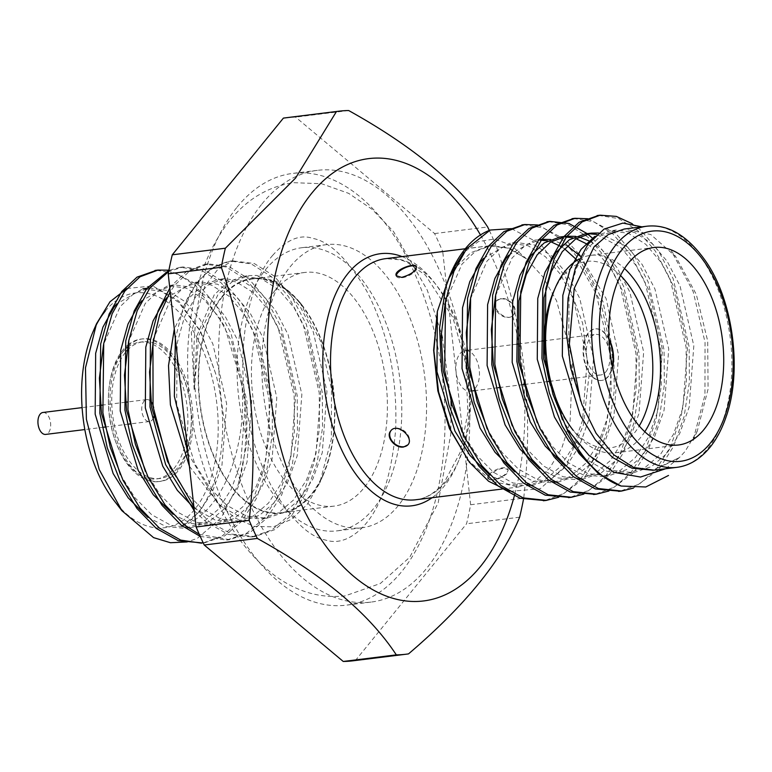 <?xml version="1.0" encoding="UTF-8"?>
<svg xmlns="http://www.w3.org/2000/svg" width="772" height="772" viewBox="0 0 772 772"><rect width="100%" height="100%" fill="white"/><g stroke="black" fill="none" stroke-linecap="round" stroke-linejoin="round"><path stroke-width="0.58" stroke-dasharray="3.86 2.9" d="M489.149 475.706L488.02 478.968C492.835 481.39 499.223 479.557 507.204 473.468L508.169 469.878C503.093 466.857 496.743 468.797 489.149 475.706M467.253 459.437L492.16 481.487L518.736 486.939L535.208 481.139L549.712 468.16L561.891 447.789L570.074 421.821L572.602 360.563L556.612 300.868L542.822 276.791L526.388 258.803L508.024 248.13L488.811 245.872L470.737 252.743L455.567 267.537M500.816 298.619L496.493 300.819C489.882 307.825 507.416 323.516 513.641 314.764C519.16 308.935 509.211 296.969 500.816 298.619M221.844 296.747A118.299 67.241 -97.1 0 1 302.161 305.249A118.299 67.241 -97.1 0 1 323.227 475.012A118.299 67.241 -97.1 0 1 221.313 471.798A118.299 67.241 -97.1 0 1 221.844 296.747M187.992 453.367L216.903 502.282L234.939 517.993L254.142 526.379L273.327 526.842L291.343 519.411L307.15 504.492L319.772 482.896L331.362 438.959L331.497 388.866L320.245 340.51L299.488 301.813L278.673 282.455L256.41 275.401L249.028 275.623L232.584 281.442L218.042 294.412L198.829 335.752L194.197 390.555L191.35 332.288L204.763 286.219L217.376 269.968L232.314 260.859A138.198 78.551 -97.1 0 0 198.066 282.098A138.198 78.551 -97.1 0 0 183.147 307.806L175.36 338.647M105.156 311.241A118.299 67.241 -97.1 0 1 207.272 361.383A118.299 67.241 -97.1 0 1 178.544 523.175A118.299 67.241 -97.1 0 1 114.343 500.941M93.267 331.178A118.299 67.241 -97.1 0 1 94.937 327.55M126.965 288.477L152.711 285.93L178.631 300.916L200.768 331.555L215.629 373.561C232.99 435.533 216.922 508.729 181.912 525.886C221.767 513.669 247.812 448.088 241.771 383.684A138.198 78.551 -97.1 0 1 238.307 484.324L221.091 518.022L197.371 538.345L187.191 541.934M480.464 234.949A222.867 126.676 -97.1 0 1 514.741 494.379M470.621 504.743L523.696 498.162C533.751 411.746 524.458 327.367 495.817 245.033L442.742 251.624L470.621 504.743A273.577 155.5 -97.1 0 1 466.558 523.783L355.448 660.475A273.577 155.5 -97.1 0 1 353.122 660.793M489.303 230.403A273.577 155.5 -97.1 0 1 495.817 245.033M519.633 517.192L466.558 523.783M285.717 117.798A273.577 155.5 -97.1 0 1 295.608 117.132L434.597 233.569A273.577 155.5 -97.1 0 1 442.742 251.624M434.597 233.569L487.663 226.978M355.448 660.475L408.523 653.884M348.683 110.541L295.608 117.132M237.139 207.07A217.53 123.645 -97.1 0 1 292.627 173.42A217.53 123.645 -97.1 0 1 442.124 374.063A217.53 123.645 -97.1 0 1 346.223 605.171A217.53 123.645 -97.1 0 1 207.147 457.391A217.53 123.645 -97.1 0 1 237.139 207.07M445.347 302.113L461.974 264.13L475.282 251.46L490.973 245.583L509.095 247.966L526.388 258.803L510.678 244.936L494.35 239.059L478.437 241.559L464.04 252.251M511.44 228.637L540.525 243.962L565.587 277.052L582.648 323.207L589.046 375.288L583.314 425.314L566.194 465.323L540.265 488.744L509.414 491.417M697.348 430.882L692.783 441.294L704.942 395.11L705.058 342.45L693.198 291.642L671.351 250.948L675.712 256.565M665.696 468.739L679.408 457.564L652.552 470.351L654.145 470.158L679.408 457.564L685.131 451.359L697.328 430.873L708.059 389.175L707.712 341.099L696.296 294.383L675.693 256.574L650.786 234.524L624.21 229.062M598.618 215.398L618.816 218.63L638 230.867L655.341 251.083L670.125 279.078L686.096 347.159L686.376 382.43L681.068 416.938L670.453 446.988L655.843 469.791L639.38 484.044L620.128 491.204M573.548 218.515L593.736 221.747L612.929 233.984L630.261 254.191L645.054 282.195L661.015 350.276L661.305 385.546L655.997 420.055L645.373 450.105L630.763 472.908L614.3 487.161L595.048 494.321M548.467 221.632L568.665 224.864L587.849 237.091L605.19 257.308L619.974 285.302L635.945 353.383L636.224 388.654L630.917 423.162L620.302 453.222L605.692 476.015L589.229 490.268L569.977 497.429M523.397 224.739L543.584 227.972L562.778 240.208L580.11 260.425L594.903 288.419L610.864 356.5L611.154 391.771L605.846 426.279L595.222 456.329L580.612 479.132L564.149 493.385L544.897 500.546M632.21 223.706L641.049 230.49L658.381 250.707L673.165 278.702L689.135 346.782L689.415 382.053L684.117 416.562L673.493 446.612L658.883 469.415L633.416 488.097M587.849 218.737L615.969 233.607L633.31 253.814L648.094 281.809L664.065 349.89L664.345 385.17L659.037 419.678L648.422 449.729L633.812 472.532L608.915 490.992M592.78 238.432L609.513 258.881L623.689 286.566L638.984 353.007L639.264 388.277L633.966 422.786L623.342 452.836L608.732 475.639L583.835 494.099M537.698 224.961L565.818 239.831L578.286 253.284M580.525 256.275L602.961 301.582L613.914 356.124L614.194 391.394L608.886 425.903L598.271 455.953L583.661 478.756L558.764 497.216M580.602 401.064L568.617 355.381L569.099 294.537L576.375 268.376L587.357 248.565L600.655 235.894L616.346 230.017L634.623 232.478L652.041 243.508L667.162 261.293L680.026 285.92L693.816 345.788L689.145 407.162L679.669 433.594L666.709 453.656L651.529 466.558L633.744 472.686L613.161 470.524L593.668 459.745L577.099 442.896L562.383 419.611M598.57 232.999L626.97 246.615L642.082 264.4L654.955 289.027L668.735 348.905L664.065 410.279L654.598 436.711L641.638 456.763L626.449 469.665L608.664 475.803L588.081 473.632L568.588 462.862L552.028 446.004L537.312 422.728M575.758 236.367L579.019 236.994M590.204 241.366L601.89 249.732L617.011 267.517L629.875 292.144L643.665 352.022L638.994 413.387L629.518 439.818L616.558 459.88L601.378 472.782L583.593 478.92L563.01 476.749L543.517 465.97L526.948 449.121L512.232 425.845M495.499 295.888L512.125 257.906L525.433 245.235L541.124 239.359L534.851 240.131L538.007 239.889M550.687 239.484L567.372 245.776M580.486 256.352L606.088 298.513L618.584 355.13L613.914 416.504L604.447 442.935L591.487 462.988L576.298 475.89L558.513 482.027L537.93 479.856L518.437 469.087L501.877 452.238L487.161 428.952M470.418 299.005L487.055 261.013L500.352 248.343L516.043 242.466L534.321 244.927L551.739 255.957L566.86 273.742L579.724 298.368L593.514 358.247L588.843 419.611L579.367 446.042L566.407 466.105L551.227 479.007L533.442 485.144L512.859 482.973L493.366 472.194L476.797 455.345L462.081 432.069M594.672 236.483L610.083 230.799L628.36 233.25L645.768 244.29L660.89 262.065L673.753 286.692L687.543 346.57L682.873 407.944L673.406 434.375L660.446 454.428L645.257 467.33L627.472 473.468L606.888 471.296L585.35 458.857M585.002 233.906L588.158 233.665M596.862 234.447L620.698 247.397L635.819 265.182L648.683 289.809L662.463 349.687L657.802 411.051L648.326 437.483L635.366 457.545L620.186 470.447L602.401 476.585L583.188 474.848L564.795 465.506M559.932 237.023L563.077 236.772M572.747 237.776L576.047 238.712M587.782 244.454L595.617 250.514L610.739 268.299L623.602 292.916L637.392 352.794L632.722 414.168L623.255 440.6L610.295 460.652L595.106 473.554L577.321 479.692L558.108 477.955L539.724 468.623M508.661 255.252L534.851 240.14M547.676 240.893L550.976 241.819M561.099 246.558L564.564 248.835M577.118 260.241L600.819 301.939L612.312 355.911L607.651 417.276L598.175 443.717L585.215 463.769L570.035 476.671L552.25 482.809L533.037 481.072L514.644 471.74M483.581 258.359L509.781 243.248L528.058 245.708L545.466 256.738L560.588 274.523L573.451 299.14L587.241 359.019L582.571 420.393L573.104 446.824L560.144 466.886L544.955 479.788L527.17 485.916L507.957 484.179L489.573 474.848M644.794 431.78A99.501 56.559 -97.1 0 1 640.702 437.435A99.501 56.559 -97.1 0 1 615.323 452.826A99.501 56.559 -97.1 0 1 573.152 430.293L570.305 426.617A93.981 53.413 82.9 0 0 634.101 433.372A93.981 53.413 82.9 0 0 639.235 425.97M579.154 259.074A99.501 56.559 -97.1 0 1 590.812 255.339A99.501 56.559 -97.1 0 1 624.529 268.54M608.944 338.773A25.978 14.764 82.9 0 0 595.357 328.862A25.978 14.764 82.9 0 0 583.902 356.461A25.978 14.764 82.9 0 0 601.755 380.422A25.978 14.764 82.9 0 0 608.384 376.408A25.978 14.764 82.9 0 0 612.505 367.491M620.553 275.536A93.981 53.413 82.9 0 0 553.563 291.758M550.426 385.411A93.981 53.413 82.9 0 0 570.305 426.617M608.992 339.805A25.978 14.764 82.9 0 0 594.903 328.911A25.978 14.764 82.9 0 0 583.449 356.519A25.978 14.764 82.9 0 0 601.301 380.48A25.978 14.764 82.9 0 0 607.931 376.466A25.978 14.764 82.9 0 0 612.302 366.478M605.837 371.834A20.458 11.628 82.9 0 0 608.664 348.297A20.458 11.628 82.9 0 0 595.579 334.401A20.458 11.628 82.9 0 0 586.566 356.133A20.458 11.628 82.9 0 0 600.626 374.999A20.458 11.628 82.9 0 0 605.837 371.834M475.398 388.026A20.458 11.628 82.9 0 0 478.215 364.49A20.458 11.628 82.9 0 0 465.14 350.594A20.458 11.628 82.9 0 0 456.127 372.326A20.458 11.628 82.9 0 0 470.177 391.192A20.458 11.628 82.9 0 0 475.398 388.026M261.92 203.991A217.53 123.645 -97.1 0 1 317.398 170.342A217.53 123.645 -97.1 0 1 466.906 370.985A217.53 123.645 -97.1 0 1 370.994 602.092A217.53 123.645 -97.1 0 1 231.918 454.312A217.53 123.645 -97.1 0 1 261.92 203.991M290.243 266.707A142.666 81.089 -97.1 0 1 326.624 244.637A142.666 81.089 -97.1 0 1 424.668 376.225A142.666 81.089 -97.1 0 1 361.778 527.797A142.666 81.089 -97.1 0 1 270.567 430.873A142.666 81.089 -97.1 0 1 290.243 266.707M265.462 269.785A142.666 81.089 -97.1 0 1 301.852 247.715A142.666 81.089 -97.1 0 1 399.896 379.303A142.666 81.089 -97.1 0 1 336.997 530.875A142.666 81.089 -97.1 0 1 245.785 433.951A142.666 81.089 -97.1 0 1 265.462 269.785M274.89 290.658A117.749 66.923 -97.1 0 1 304.921 272.448A117.749 66.923 -97.1 0 1 385.836 381.05A117.749 66.923 -97.1 0 1 333.929 506.142A117.749 66.923 -97.1 0 1 258.649 426.154A117.749 66.923 -97.1 0 1 274.89 290.658M222.056 297.22A117.749 66.923 -97.1 0 1 252.087 279.001A117.749 66.923 -97.1 0 1 333.012 387.612A117.749 66.923 -97.1 0 1 281.095 512.704A117.749 66.923 -97.1 0 1 205.815 432.716A117.749 66.923 -97.1 0 1 222.056 297.22M238.307 484.324L246.712 444.103L247.04 401.662L231.069 333.581L216.285 305.587L198.944 285.37L168.914 270.19M204.628 542.812L224.72 535.845L241.868 521.187L256.468 498.384L267.093 468.334L272.4 433.825L272.12 398.555L256.15 330.464L241.356 302.47L224.025 282.262L204.059 269.727L183.109 266.958L168.643 271.58M199.272 534.311L229.689 539.696L249.781 532.738L266.938 518.07L281.548 495.267L292.173 465.217L297.471 430.708L297.191 395.438L281.22 327.357L266.437 299.362L249.095 279.146L229.149 266.62L208.208 263.841L190.201 270.538L174.926 284.974L170.197 291.826M193.84 506.422L209.492 521.824L231.513 534.089L254.77 536.579L274.861 529.621L292.019 514.963L306.619 492.16L317.244 462.11L322.551 427.601L322.271 392.321L306.301 324.24L291.507 296.245L274.176 276.038L254.2 263.493L232.314 260.859M241.771 383.684L224.478 325.938L195.905 285.746L176.711 273.52L156.523 270.287M203.104 542.977L222.355 535.816L238.818 521.563L253.428 498.76L264.053 468.71L269.351 434.202L269.071 398.931L253.1 330.85L238.316 302.856L220.975 282.639L201.029 270.103L180.088 267.324L168.875 270.393M200.228 536.424L226.659 540.072L246.741 533.114L263.899 518.446L278.499 495.653L289.124 465.593L294.431 431.085L294.151 395.814L278.181 327.733L263.387 299.739L246.056 279.522L226.09 266.987L205.14 264.217L187.142 270.924L171.886 285.35L169.801 288.188M194.322 510.823L206.442 522.2L228.483 534.475L251.74 536.955L271.831 529.997L288.969 515.339L303.579 492.536L314.204 462.486L319.502 427.977L319.222 392.707L303.251 324.616L288.467 296.622L271.126 276.415L251.18 263.879L230.23 261.1L212.232 267.807L196.966 282.234L183.147 307.806M153.3 340.722A71.806 40.819 -97.1 0 1 191.273 415.905A71.806 40.819 -97.1 0 1 158.752 481.603A71.806 40.819 -97.1 0 1 112.837 432.822A71.806 40.819 -97.1 0 1 122.738 350.179A71.806 40.819 -97.1 0 1 127.843 345.007M128.065 344.823A71.806 40.819 -97.1 0 1 141.054 339.072A71.806 40.819 -97.1 0 1 153.174 340.674M153.416 339.998A71.806 40.819 -97.1 0 1 192.817 414.439A71.806 40.819 -97.1 0 1 160.344 481.4A71.806 40.819 -97.1 0 1 114.439 432.619A71.806 40.819 -97.1 0 1 124.34 349.986A71.806 40.819 -97.1 0 1 127.544 346.493M127.862 346.194A71.806 40.819 -97.1 0 1 142.656 338.879A71.806 40.819 -97.1 0 1 153.329 339.969M152.981 342.739A68.891 39.16 -97.1 0 1 191.118 413.956A68.891 39.16 -97.1 0 1 159.987 478.505A68.891 39.16 -97.1 0 1 115.945 431.702A68.891 39.16 -97.1 0 1 125.45 352.428A68.891 39.16 -97.1 0 1 126.743 350.913M127.293 350.314A68.891 39.16 -97.1 0 1 143.013 341.774A68.891 39.16 -97.1 0 1 152.76 342.672M152.75 344.351A68.891 39.16 -97.1 0 1 187.847 417.092A68.891 39.16 -97.1 0 1 156.61 478.92A68.891 39.16 -97.1 0 1 112.567 432.127A68.891 39.16 -97.1 0 1 122.063 352.852A68.891 39.16 -97.1 0 1 127.332 347.574M127.698 347.294A68.891 39.16 -97.1 0 1 139.635 342.199A68.891 39.16 -97.1 0 1 152.46 344.225M153.406 417.98A11.059 6.282 -97.1 0 1 149.478 421.531A11.059 6.282 -97.1 0 1 142.415 414.024A11.059 6.282 -97.1 0 1 143.939 401.295A11.059 6.282 -97.1 0 1 146.757 399.587A11.059 6.282 -97.1 0 1 150.858 401.411M152.721 404.152A11.059 6.282 -97.1 0 1 154.304 414.776M42.942 412.48A11.059 6.282 -97.1 0 1 50.547 422.67A11.059 6.282 -97.1 0 1 45.673 434.414M215.629 373.561L200.459 331.487L178.602 302.277L161.184 291.247L142.907 288.796L116.707 303.907M147.77 517.279L166.163 526.61L185.376 528.347L203.161 522.219L218.341 509.308L231.301 489.255L240.777 462.824L245.448 401.45L231.658 341.571L218.794 316.954L203.673 299.169L186.255 288.13L167.978 285.679L141.787 300.79M172.851 514.162L191.234 523.503L210.447 525.24L228.232 519.102L243.421 506.2L256.381 486.138L265.848 459.707L270.518 398.342L256.738 338.464L243.865 313.837L228.753 296.052L211.335 285.022L193.058 282.562L166.858 297.683M194.013 508.024L214.944 519.952L235.528 522.123L253.312 515.986L268.492 503.083L281.452 483.031L290.928 456.599L295.599 395.225L281.809 335.347L268.945 310.72L253.824 292.945L236.406 281.905L218.129 279.454L202.438 285.331L189.14 298.002L174.298 329.065M189.41 466.269L220.522 506.065L240.015 516.844L260.598 519.016L278.383 512.878L293.572 499.976L306.532 479.914L315.999 453.482L320.67 392.118L306.889 332.24L294.016 307.613L278.904 289.828L261.486 278.798L243.209 276.337L227.518 282.214L214.211 294.885L196.956 335.675L194.197 390.555M181.912 525.886L199.543 511.643L212.503 491.59L221.969 465.159L226.64 403.785L212.85 343.907L199.987 319.29L184.865 301.505L167.447 290.465L149.17 288.014L133.479 293.891L120.181 306.561L103.544 344.544M120.287 474.5L135.004 497.776L151.563 514.625L171.056 525.404L191.639 527.575L209.424 521.438L224.613 508.536L237.573 488.473L247.04 462.042L251.711 400.678L237.93 340.799L225.067 316.173L209.945 298.388L192.527 287.358L174.25 284.897L158.559 290.774L145.252 303.444L128.625 341.436M145.358 471.383L160.074 494.669L176.643 511.518L196.136 522.287L216.72 524.458L234.505 518.321L249.694 505.419L262.654 485.366L272.12 458.935L276.791 397.561L263.001 337.682L250.138 313.056L235.016 295.28L217.598 284.241L199.321 281.79L183.63 287.666L170.332 300.327L153.696 338.319M170.438 468.266L185.155 491.552L201.714 508.401L221.207 519.18L241.79 521.341L259.575 515.213L274.764 502.311L287.724 482.249L297.191 455.818L301.862 394.444L288.081 334.575L275.218 309.948L260.096 292.163L242.678 281.133L224.401 278.673L208.71 284.55L195.403 297.22L184.421 317.031L177.155 343.193L176.663 404.046L194.631 463.403L209.695 487.75L226.794 505.293L246.287 516.063L266.871 518.234L284.656 512.097L299.845 499.194L312.805 479.142L322.271 452.71L326.942 391.336L313.152 331.458L300.289 306.831L285.167 289.046L256.41 275.401M500.603 298.88A11.059 7.99 39.1 0 1 512.154 304.303A11.059 7.99 39.1 0 1 513.37 315.111A11.059 7.99 39.1 0 1 508.97 317.398A11.059 7.99 39.1 0 1 497.419 311.975A11.059 7.99 39.1 0 1 496.213 301.167A11.059 7.99 39.1 0 1 500.603 298.88M396.451 276.077A11.059 4.352 -24.3 0 0 396.557 276.405A11.059 4.352 -24.3 0 0 401.816 277.785A11.059 4.352 -24.3 0 0 412.653 273.442A11.059 4.352 -24.3 0 0 416.716 267.305A11.059 4.352 -24.3 0 0 416.513 266.967M408.05 444.662A11.059 7.99 -140.9 0 0 408.224 444.45A11.059 7.99 -140.9 0 0 407.018 433.642A11.059 7.99 -140.9 0 0 395.467 428.219A11.059 7.99 -140.9 0 0 391.066 430.506A11.059 7.99 -140.9 0 0 390.893 430.728M489.178 474.423A11.059 4.352 155.7 0 1 499.793 468.411A11.059 4.352 155.7 0 1 507.879 469.212A11.059 4.352 155.7 0 1 506.828 472.638A11.059 4.352 155.7 0 1 492.98 479.692A11.059 4.352 155.7 0 1 487.721 478.312A11.059 4.352 155.7 0 1 489.101 474.5M446.621 480.985A121.493 69.055 82.9 0 0 463.374 341.176A121.493 69.055 82.9 0 0 385.701 258.639L400.465 259.817L406.883 262.142L425.536 275.247L452.836 317.427L465.815 363.766L467.9 412.702L460.006 452.749L444.421 482.133C435.35 492.845 425.758 498.731 415.635 499.773A121.493 69.055 82.9 0 0 446.621 480.985M646.782 226.225A121.493 69.055 -97.1 0 1 724.454 308.761A121.493 69.055 -97.1 0 1 707.702 448.571A121.493 69.055 -97.1 0 1 676.716 467.369M402.096 256.603A127.023 72.201 -97.1 0 1 465.844 358.131A127.023 72.201 -97.1 0 1 444.199 486.177A127.023 72.201 -97.1 0 1 432.03 497.747M451.166 405.503L450.732 434.462L438.149 502.948L409.807 557.172L380.345 583.497L345.074 595.897C320.737 598.512 297.664 592.018 275.855 576.404C242.611 551.478 218.071 513.428 202.225 462.264C190.732 424.175 186.004 385.296 188.03 345.624C191.002 294.103 204.889 252.434 229.689 220.618C247.301 198.906 268.666 186.264 293.775 182.694L321.596 183.726L348.635 193.347L372.249 209.434L393.498 231.494L427.321 290.224L441.285 333.214M272.584 255.484C286.47 239.696 299.854 233.993 312.737 238.374C329.837 241.568 347.854 259.17 366.787 291.189C387.949 332.124 397.561 378.222 395.64 429.483C391.462 478.379 379.583 511.836 360.003 529.853C348.404 540.294 336.882 543.691 325.437 540.043C308.057 536.415 289.954 518.292 271.136 485.656C257.607 459.591 248.806 429.743 244.724 396.123C237.129 332.857 253.255 277.032 272.584 255.484M451.012 401.16L442.414 337.885M502.273 489.023L518.736 486.978M465.284 248.758L490.973 245.583M302.161 305.249L299.488 301.813M323.227 475.012L319.772 482.896M616.346 230.017L610.083 230.799M633.744 472.686L627.472 473.468M608.664 475.803L602.401 476.585M583.593 478.92L577.321 479.692M558.513 482.027L552.25 482.809M516.043 242.466L509.781 243.248M533.442 485.144L527.17 485.916M615.323 452.826L678.52 444.981M590.812 255.339L654 247.494M470.177 391.192L472.889 390.854M474.182 390.69L497.959 387.737M499.252 387.583L523.04 384.63M524.333 384.466L548.11 381.513M549.336 381.368L600.626 374.999M465.14 350.594L466.568 350.42M468.025 350.237L491.639 347.303M493.096 347.12L516.719 344.187M518.176 344.013L541.79 341.079M543.247 340.896L595.579 334.401M317.398 170.342L292.627 173.42M370.994 602.092L346.223 605.171M326.624 244.637L301.852 247.715M361.778 527.797L336.997 530.875M304.921 272.448L252.087 279.001M333.929 506.142L281.095 512.704M233.26 260.724L230.22 261.1M208.189 263.841L205.149 264.217M183.118 266.948L180.069 267.334M254.779 536.579L251.73 536.955M229.709 539.696L226.659 540.072M142.656 338.879L141.054 339.072M160.344 481.4L158.752 481.603M143.013 341.774L139.635 342.199M159.987 478.505L156.61 478.92M146.757 399.587L127.033 402.038M125.537 402.222L101.962 405.146M100.456 405.339L82.102 407.616M149.478 421.531L130.352 423.905M128.934 424.079L105.272 427.022M103.863 427.196L84.823 429.56M191.639 527.575L185.376 528.347M174.25 284.897L167.978 285.679M216.72 524.458L210.447 525.24M199.321 281.79L193.058 282.562M241.79 521.341L235.528 522.123M224.401 278.673L218.129 279.454M266.871 518.234L260.598 519.016M243.209 276.337L249.028 275.614M396.258 275.739L396.557 276.405M416.417 266.649L416.716 267.305M508.179 469.878L507.879 469.212M488.02 478.978L487.721 478.312"/><path stroke-width="1.16" d="M489.573 474.848L469.994 455.441L454.93 431.085L436.962 371.728L437.348 311.444L433.642 350.218L437.83 390.806L449.478 428.634L469.415 462.254L450.858 430.467L438.564 391.848L433.893 350.7L437.348 311.444L448.397 279.165M455.567 267.537L448.571 278.827M403.621 446.998C395.245 448.619 385.276 436.749 390.786 430.853C397.011 422.101 414.535 437.772 407.944 444.797L403.621 446.998M401.633 277.389L396.268 275.739C393.064 270.325 415.095 262.046 416.407 266.649C415.809 271.136 410.887 274.716 401.633 277.389M175.36 338.647L174.356 396.268L187.992 453.367M187.191 541.934L170.458 542.726L153.56 537.621L121.947 510.736L114.343 500.941A118.299 67.241 -97.1 0 1 93.267 331.178L96.539 323.719L109.952 301.813L126.965 288.477M94.937 327.55A118.299 67.241 -97.1 0 1 105.156 311.241M121.947 510.736L99.192 469.511L86.387 419.215L85.48 367.819L96.539 323.719M514.741 494.379A222.867 126.676 -97.1 0 1 320.602 538.615A222.867 126.676 -97.1 0 1 311.859 193.077A222.867 126.676 -97.1 0 1 480.464 234.949M283.392 118.116L336.467 111.525L295.579 178.052L225.356 248.217L172.281 254.808L283.392 118.116A273.577 155.5 -97.1 0 1 285.717 117.798L338.792 111.207A273.577 155.5 -97.1 0 1 348.683 110.541C414.516 147.124 460.845 185.936 487.663 226.978A273.577 155.5 -97.1 0 1 489.303 230.403M523.696 498.162A273.577 155.5 -97.1 0 1 519.633 517.192C502.003 560.25 464.966 605.808 408.523 653.884A273.577 155.5 -97.1 0 1 406.197 654.202L353.122 660.793A273.577 155.5 -97.1 0 1 343.241 661.459L204.252 545.022A273.577 155.5 -97.1 0 1 196.098 526.967L168.219 273.838L221.294 267.257A273.577 155.5 -97.1 0 1 225.356 248.217M221.294 267.257C249.858 348.876 259.151 433.246 249.173 520.376L196.098 526.967M204.252 545.022L257.317 538.431A273.577 155.5 -97.1 0 1 249.173 520.376M257.317 538.431C322.764 574.677 369.093 613.499 396.306 654.868L343.241 661.459M406.197 654.202A273.577 155.5 -97.1 0 1 396.306 654.868M336.467 111.525A273.577 155.5 -97.1 0 1 338.792 111.207M168.219 273.838A273.577 155.5 -97.1 0 1 172.281 254.808M464.04 252.251L451.137 272.497M451.244 272.246L445.531 287.802A138.198 78.551 82.9 0 1 451.244 272.246A138.198 78.551 82.9 0 1 490.268 230.037L511.44 228.637M509.414 491.417L488.57 481.236L469.415 462.254M668.504 475.455L645.778 486.987L621.093 486.032A138.198 78.551 -97.1 0 1 566.725 428.634L552.935 394.299L544.984 357.909L545.823 288.651L554.248 258.871L566.88 236.309L582.146 221.882L600.153 215.185L616.326 216.401L632.21 223.706M642.651 226.968L622.879 223.098L604.109 229.072L587.801 244.435L575.401 268.106L568.076 298.233L566.426 332.327L570.595 367.588L582.03 404.769L596.148 433.382L613.904 454.891L633.793 467.514L654.145 470.167L676.716 467.369A121.493 69.055 -97.1 0 1 593.214 355.303A121.493 69.055 -97.1 0 1 646.782 226.225C668.243 223.861 688.103 235.836 706.37 262.152C733.564 301.948 742.365 372.085 725.883 417.488C721.752 429.425 716.416 439.403 709.902 447.432C700.117 459.205 689.058 465.844 676.716 467.369M646.782 226.225L624.21 229.033L608.191 234.601L593.996 246.934L574.204 288.477L569.379 344.129L580.602 401.064M665.696 468.739L640.519 477.038L614.174 472.387L589.065 455.49L566.725 428.634M621.093 486.032L598.396 473.545L579.077 453.569L562.093 425.854L549.355 392.9L541.944 358.285L542.784 289.027L551.208 259.247L563.83 236.695L579.096 222.268L598.618 215.398M620.128 491.204L595.347 488.927L573.316 476.652L553.997 456.686L537.013 428.962L524.284 396.007L516.864 361.402L517.713 292.134L526.128 262.355L538.759 239.802L554.035 225.366L573.548 218.515M595.048 494.321L570.267 492.044L548.245 479.769L528.926 459.794L511.942 432.079L499.204 399.124L491.793 364.509L492.632 295.251L501.057 265.471L513.679 242.919L528.945 228.493L548.467 221.632M569.977 497.429L545.196 495.151L523.165 482.876L503.846 462.91L486.862 435.186L474.133 402.231L466.713 367.626L467.562 298.359L475.977 268.588L488.608 246.027L503.875 231.6L523.397 224.739M544.897 500.546L520.116 498.268L498.094 485.993L478.775 466.027L461.791 438.303L449.053 405.348L441.642 370.743L439.577 328.081L445.531 287.802M633.416 488.097L621.653 491.04L598.396 488.551L576.366 476.276L557.046 456.31L540.062 428.585L527.324 395.631L519.913 361.026L520.753 291.758L529.177 261.978L541.799 239.426L557.066 224.999L575.053 218.302L587.849 218.737M608.915 490.992L596.573 494.148L573.316 491.667L551.285 479.393L531.966 459.417L514.982 431.702L502.244 398.748L494.833 364.133L495.672 294.875L504.097 265.095L516.729 242.543L531.995 228.107L550.002 221.41L568.925 223.465L587.212 233.636M587.453 233.829L592.78 238.432M583.835 494.099L571.483 497.264L548.236 494.775L526.214 482.5L506.895 462.534L489.911 434.81L477.173 401.855L469.762 367.25L470.602 297.982L479.026 268.202L491.648 245.65L506.914 231.224L524.912 224.527L537.698 224.961M578.286 253.284L580.525 256.275M558.764 497.216L546.431 500.372L523.175 497.892L501.134 485.617L481.815 465.641L464.831 437.927L452.093 404.972L444.682 370.357L445.521 301.099L453.946 271.319L466.577 248.767L490.268 230.037M703.89 429.599A99.501 56.559 82.9 0 0 717.622 315.092A99.501 56.559 82.9 0 0 654 247.494A99.501 56.559 82.9 0 0 610.131 353.209A99.501 56.559 82.9 0 0 678.52 444.981A99.501 56.559 82.9 0 0 703.89 429.599M562.383 419.611L543.536 358.498L544.028 297.645L551.295 271.483L562.277 251.672L575.584 239.011L591.275 233.134L598.57 232.999M537.312 422.728L518.466 361.614L518.948 300.762L526.224 274.6L537.206 254.789L550.504 242.119L566.194 236.242L575.758 236.367M579.019 236.994L590.204 241.366M512.232 425.845L493.385 364.722L491.349 329.548L495.499 295.888M541.124 239.359L550.687 239.484M567.372 245.776L580.486 256.352M487.161 428.952L468.315 367.839L466.278 332.655L470.418 299.005M462.081 432.069L443.234 370.946L441.198 335.772L445.347 302.113M653.18 470.273L631.969 468.189L612.476 457.41L595.376 439.876L580.312 415.519L562.344 356.162L562.836 295.309L570.103 269.148L581.084 249.337L594.672 236.483M585.35 458.857L568.858 441.092L554.45 417.034L537.264 359.279L537.756 298.426L545.032 272.265L556.004 252.454L569.311 239.783L585.002 233.906L591.275 233.134M588.158 233.665L596.862 234.447M564.795 465.506L545.225 446.1L530.161 421.744L512.193 362.386L512.685 301.534L519.952 275.382L530.933 255.571L544.241 242.9L559.932 237.023L566.194 236.242M563.077 236.772L572.747 237.776M576.047 238.712L587.782 244.454M539.724 468.623L520.145 449.207L505.081 424.861L487.113 365.503L487.605 304.65L494.881 278.489L505.853 258.678L508.661 255.252M538.007 239.889L547.676 240.893M550.976 241.819L561.099 246.558M564.564 248.835L577.118 260.241M514.644 471.74L495.074 452.324L480.01 427.977L462.042 368.611L462.534 307.767L469.801 281.606L480.782 261.795L483.581 258.359M573.152 430.293A99.501 56.559 -97.1 0 1 555.425 287.502A99.501 56.559 -97.1 0 1 579.154 259.074M624.529 268.54A99.501 56.559 -97.1 0 1 644.794 431.78M612.505 367.491A25.978 14.764 82.9 0 0 608.944 338.773M639.235 425.97A93.981 53.413 82.9 0 0 620.553 275.536M555.425 287.502L553.563 291.758A93.981 53.413 82.9 0 0 550.426 385.411M612.302 366.478A25.978 14.764 82.9 0 0 608.992 339.805M168.914 270.19L158.038 270.065L140.041 276.772L124.775 291.198L112.152 313.75L103.728 343.53L102.888 412.788L110.299 447.403L123.037 480.358L140.022 508.072L159.341 528.048L180.687 540.091L201.589 543.189M168.643 271.58L149.855 288.081L137.223 310.633L128.808 340.413L127.959 409.681L135.38 444.286L148.108 477.241L165.092 504.965L184.411 524.931L199.272 534.311M170.197 291.826L159.659 314.619L152.952 342.99L153.039 406.564L167.466 461.318L193.84 506.422M156.523 270.287L137.001 277.148L121.735 291.575L109.103 314.127L100.688 343.907L99.839 413.165L107.26 447.779L119.988 480.734L136.972 508.458L156.291 528.424L178.313 540.699L203.104 542.977M168.875 270.393L146.815 288.458L134.183 311.019L125.759 340.79L124.919 410.057L132.33 444.662L145.068 477.617L162.052 505.342L181.372 525.307L200.228 536.424M169.801 288.188L158.077 310.913L150.415 340.124L149.99 406.94L165.671 464.705L194.322 510.823M126.743 350.913A68.891 39.16 -97.1 0 1 127.293 350.314M150.858 401.411A11.059 6.282 -97.1 0 1 152.721 404.152M154.304 414.776A11.059 6.282 -97.1 0 1 153.406 417.98M84.823 429.56L45.673 434.414A11.059 6.282 -97.1 0 1 38.6 426.906A11.059 6.282 -97.1 0 1 40.125 414.188A11.059 6.282 -97.1 0 1 42.942 412.48L82.102 407.616M116.707 303.907L113.909 307.333L102.927 327.145L95.66 353.306L95.168 414.159L113.137 473.516L128.2 497.872L147.77 517.279M141.787 300.79L138.989 304.226L128.007 324.037L120.731 350.198L120.249 411.042L138.207 470.399L153.271 494.756L172.851 514.162M166.858 297.683L164.06 301.109L153.078 320.92L145.811 347.082L145.319 407.934L162.738 466.172L177.338 490.326L194.013 508.024M174.298 329.065L168.508 365.658L170.4 404.817L189.41 466.269M103.544 344.544L99.405 378.203L101.441 413.377L120.287 474.5M128.625 341.436L124.475 375.086L126.511 410.27L145.358 471.383M153.696 338.319L149.556 371.979L151.592 407.153L170.438 468.266M416.513 266.967A11.059 4.352 -24.3 0 0 411.457 265.925A11.059 4.352 -24.3 0 0 400.957 270.046A11.059 4.352 -24.3 0 0 396.451 276.077M390.893 430.728A11.059 7.99 -140.9 0 0 392.398 441.459A11.059 7.99 -140.9 0 0 403.833 446.747A11.059 7.99 -140.9 0 0 408.05 444.662M465.284 248.758L385.701 258.639A121.493 69.055 82.9 0 0 332.134 387.718A121.493 69.055 82.9 0 0 415.635 499.773L502.273 489.023M710.124 443.389A115.964 65.919 82.9 0 0 688.141 243.769A115.964 65.919 82.9 0 0 600.519 351.559A115.964 65.919 82.9 0 0 710.124 443.389M432.03 497.747A127.023 72.201 -97.1 0 1 324.501 388.663A127.023 72.201 -97.1 0 1 402.096 256.603M451.166 405.503L451.012 401.16M442.414 337.885L441.285 333.214M543.382 500.758L546.422 500.381M568.453 497.641L571.502 497.264M593.533 494.534L596.573 494.148M618.604 491.417L621.653 491.04M521.872 224.903L524.912 224.527M546.943 221.786L549.992 221.41M572.023 218.679L575.063 218.293M597.094 215.562L600.143 215.185M472.889 390.854L474.182 390.69M497.959 387.737L499.252 387.583M523.04 384.63L524.333 384.466M548.11 381.513L549.336 381.368M466.568 350.42L468.025 350.237M491.639 347.303L493.096 347.12M516.719 344.187L518.176 344.013M541.79 341.079L543.247 340.896M158.038 270.065L154.998 270.441M127.033 402.038L125.537 402.222M101.962 405.146L100.456 405.339M130.352 423.905L128.934 424.079M105.272 427.022L103.863 427.196M149.17 288.014L142.907 288.796"/></g></svg>
